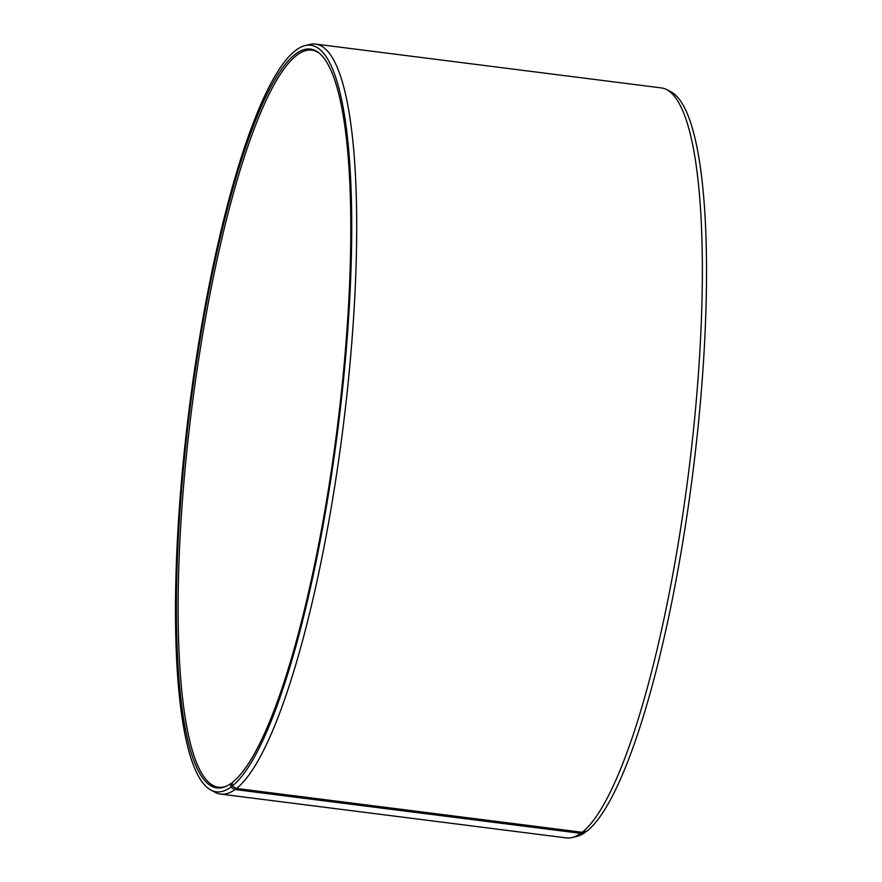 <?xml version="1.0" encoding="UTF-8"?>
<svg xmlns="http://www.w3.org/2000/svg" width="882" height="882" viewBox="0 0 882 882"><rect width="100%" height="100%" fill="white"/><g stroke="black" fill="none" stroke-linecap="round" stroke-linejoin="round"><path stroke-width="1.32" d="M319.438 53.306A371.476 74.066 -82.8 0 0 311.831 50.175A371.476 74.066 -82.8 0 0 296.242 55.72A371.476 74.066 -82.8 0 0 187.337 446.369A371.476 74.066 -82.8 0 0 218.416 787.24A371.476 74.066 -82.8 0 0 226.564 786.116M582.175 832.266A377.992 75.356 -82.8 0 0 691.455 448.64A377.992 75.356 -82.8 0 0 666.77 89.644L671.092 91.904A376.283 75.025 -82.8 0 1 695.666 449.28A376.283 75.025 -82.8 0 1 586.872 831.175L582.175 832.266L236.497 788.453L232.076 786.204L232.407 782.389A372.38 74.242 -82.8 0 0 339.129 412.522A372.38 74.242 -82.8 0 0 318.744 52.744A372.38 74.242 -82.8 0 0 294.797 54.651A372.38 74.242 -82.8 0 0 183.456 467.879A372.38 74.242 -82.8 0 0 225.759 786.479A372.38 74.242 -82.8 0 0 230.985 783.459L232.363 782.863M232.076 786.204A376.283 75.025 -82.8 0 0 343.804 376.724A376.283 75.025 -82.8 0 0 305.271 45.544A376.283 75.025 -82.8 0 0 295.128 50.825A376.283 75.025 -82.8 0 0 186.334 432.72A376.283 75.025 -82.8 0 0 210.908 790.096A376.283 75.025 -82.8 0 0 230.643 787.284L230.985 783.459M236.497 788.453A377.992 75.356 -82.8 0 0 347.31 390.958A377.992 75.356 -82.8 0 0 315.69 44.1A377.992 75.356 -82.8 0 0 310.023 44.431L305.271 45.544M666.77 89.644A377.992 75.356 -82.8 0 0 661.357 87.913L315.69 44.1M585.516 831.483L585.439 832.255L580.731 833.347L235.064 789.544L230.643 787.284M210.908 790.096L215.23 792.356A377.992 75.356 -82.8 0 0 220.643 794.087L566.31 837.9A377.992 75.356 -82.8 0 0 571.977 837.569L576.729 836.456A376.283 75.025 -82.8 0 0 585.439 832.255M571.977 837.569A377.992 75.356 -82.8 0 0 580.731 833.347M220.643 794.087A377.992 75.356 -82.8 0 0 235.064 789.544"/></g></svg>
